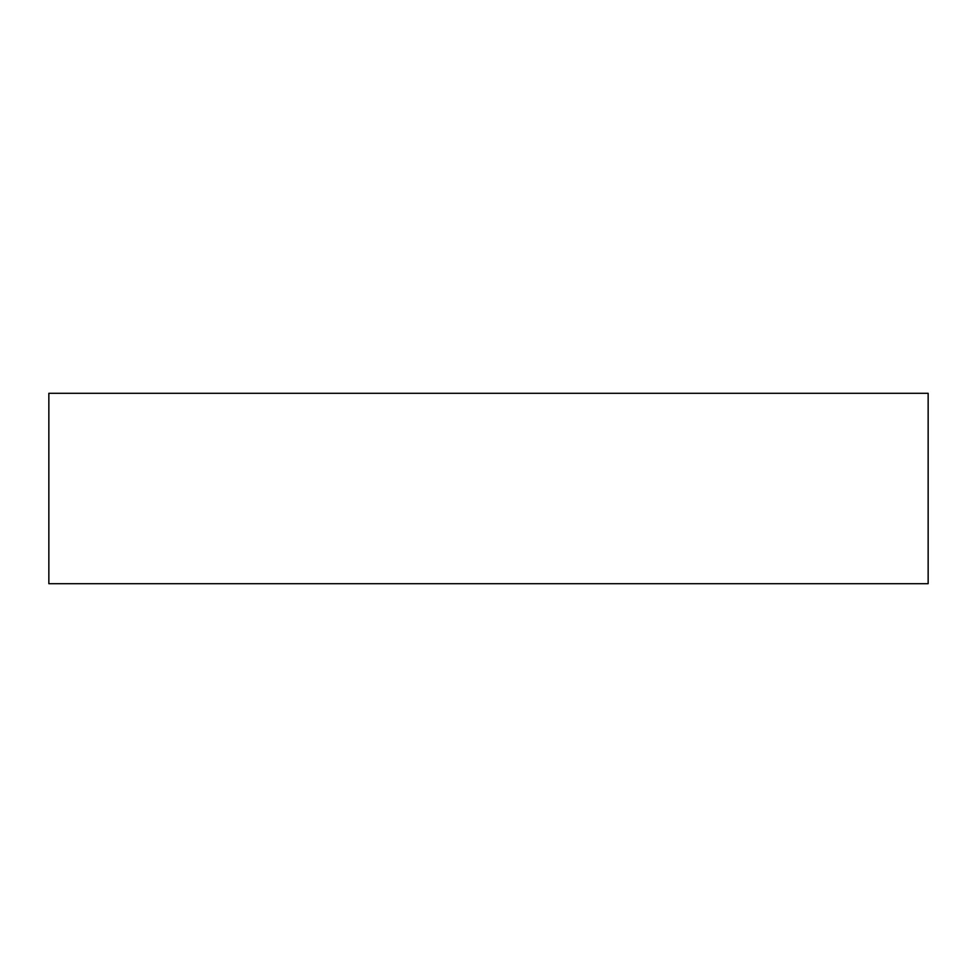 <?xml version="1.0" encoding="UTF-8"?>
<svg xmlns="http://www.w3.org/2000/svg" width="977" height="977" viewBox="0 0 977 977"><rect width="100%" height="100%" fill="white"/><g stroke="black" fill="none" stroke-linecap="round" stroke-linejoin="round"><path stroke-width="1.47" d="M48.85 583.696L928.15 583.696L928.15 393.304L48.85 393.304L48.85 583.696"/></g></svg>
